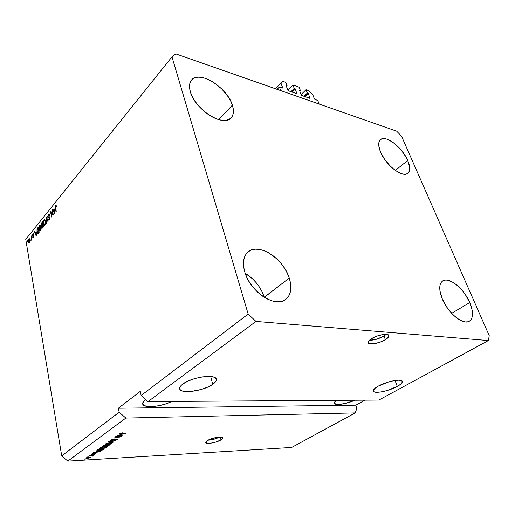 <?xml version="1.0" encoding="UTF-8"?>
<svg xmlns="http://www.w3.org/2000/svg" width="515" height="515" viewBox="0 0 515 515"><rect width="100%" height="100%" fill="white"/><g stroke="black" fill="none" stroke-linecap="round" stroke-linejoin="round"><path stroke-width="0.77" d="M317.787 100.534L319.158 104.056L280.72 90.601L279.381 86.951L282.722 87.885L280.958 83.115L282.632 81.228L285.825 82.381L287.106 85.812L286.198 85.561L287.106 85.812L286.462 86.469L287.106 85.812L285.825 82.381L282.632 81.228L275.377 88.728L282.632 81.228L275.486 88.767L280.958 83.115L282.716 88.065L279.381 86.951L277.076 89.327L279.381 86.951L280.72 90.601L319.158 104.056L317.787 100.534L314.498 99.131L317.787 100.534M312.695 94.503L314.498 99.131L312.695 94.503L309.058 90.782L312.695 94.503M301.101 94.58L306.032 89.694L309.058 90.782L306.032 89.694L301.101 94.58M304.056 96.292L307.333 93.061L306.032 89.694L307.333 93.061L304.056 96.292M304.764 96.543L308.041 93.318L307.333 93.061L308.408 93.691L305.311 96.736L308.26 93.466L304.764 96.543M309.972 98.384L308.408 93.691L309.972 98.384M301.661 95.449L310.004 98.397L301.661 95.449M299.556 90.518L301.288 95.075L299.556 90.518M299.82 91.207L300.432 90.589L299.711 90.331L300.432 90.589L299.82 91.207M299.144 87.202L300.432 90.589L299.144 87.202L292.932 84.956L287.827 90.131L292.932 84.956L299.144 87.202M290.943 91.67L294.22 88.361L292.932 84.956L294.22 88.361L290.943 91.67M291.677 91.928L294.953 88.625L294.22 88.361L295.327 89.005L292.23 92.121L295.172 88.78L291.677 91.928M296.872 93.762L295.327 89.005L296.872 93.762M288.291 90.73L296.898 93.769L288.291 90.73M286.192 85.735L287.911 90.344L286.192 85.735M377.199 336.07L375.68 336.591L377.199 336.07M384.016 336.025L386.263 334.357L384.016 336.025L385.387 339.681L384.016 336.025C378.898 338.883 374.025 340.293 369.39 340.248L376.581 339.218L384.016 336.025M371.508 338.677C377.386 334.859 388.522 332.909 388.889 335.593C389.108 336.72 387.937 338.085 385.387 339.681L379.948 342.211L374.045 343.73L369.603 343.737L368.727 343.383L368.116 342.205L369.081 340.55L373.163 337.743L377.038 336.07L383.083 334.518L386.347 334.364L388.844 335.477L388.568 336.952L385.387 339.681C379.465 343.441 368.553 345.346 368.141 342.662C367.922 341.574 369.043 340.248 371.508 338.677M220.98 439.907L220.246 437.081L220.98 439.907L215.444 442.179L210.622 443.196L206.985 443.222L205.755 442.237L207.391 440.563C211.639 437.75 222.699 435.902 222.686 437.969L220.98 439.907C216.693 442.681 205.8 444.516 205.755 442.443L208.511 439.939L216.332 437.454L219.332 437.093L222.235 437.454L222.68 438.233L220.98 439.907M397.277 386.43L395.063 380.469L397.277 386.43L386.868 390.608L381.473 391.876L377.012 392.314L374.141 391.844L373.317 390.531L374.708 388.555L378.139 386.211C386.456 381.358 402.06 378.325 402.357 381.448C402.582 382.748 400.889 384.409 397.277 386.43C388.896 391.188 373.742 394.13 373.336 391.02C373.105 389.784 374.708 388.181 378.139 386.211L388.831 381.873L394.4 380.579L398.932 380.173L401.713 380.714L402.344 382.104L400.779 384.113L397.277 386.43M212.747 384.319L210.693 376.517L212.747 384.319L207.558 387.158L200.992 389.533L190.634 391.516L182.613 391.059L180.965 390.357L179.96 389.411L179.638 388.259L181.126 385.484L182.896 383.978C191.805 376.98 216.197 373.71 216.306 379.336C216.532 380.823 215.347 382.484 212.747 384.319C203.65 391.104 180.038 394.335 179.671 388.683C179.458 387.299 180.533 385.735 182.896 383.978L188.149 381.016L194.985 378.519L202.292 376.903L208.903 376.414L213.764 377.122L216.158 378.885L216.313 380.083L215.779 381.415L212.747 384.319M145.301 399.885L143.762 401.249L142.642 403.741L144.194 405.595L148.12 406.547L153.792 406.483L160.358 405.427L166.873 403.528L171.727 401.436C161.794 406.863 142.906 408.543 142.655 403.837C142.494 402.666 143.376 401.352 145.301 399.885M469.757 302.575C473.562 311.897 473.427 318.109 469.352 321.206C463.217 325.499 447.915 313.011 442.269 298.842L446.801 307.172L452.827 314.523L456.097 317.446L459.367 319.712L462.496 321.218L465.36 321.92L467.852 321.791L469.88 320.858L471.367 319.152L472.261 316.764L472.538 313.79L472.197 310.339L469.757 302.575L465.341 294.619L462.586 290.924L456.47 284.763L453.329 282.516L447.445 280.121L444.921 280.076L442.816 280.823L441.207 282.336L440.164 284.576L439.733 287.467L439.952 290.898L442.269 298.842C438.774 289.81 438.922 283.823 442.713 280.887C448.913 276.381 463.925 288.58 469.757 302.575L451.674 313.326L469.757 302.575M264.304 297.348L289.256 278.061C292.224 287.756 291.059 294.87 285.761 299.402C275.557 308.453 250.11 291.863 244.786 272.017L246.814 277.321L249.678 282.555L253.258 287.505L257.403 291.966L261.942 295.752L266.686 298.706L271.424 300.715L275.982 301.706L280.16 301.655L283.81 300.573L286.791 298.533L289.005 295.616L290.383 291.954L290.878 287.698L290.499 283.005L289.256 278.061L287.216 273.034L284.454 268.103L281.061 263.448L277.173 259.232L272.911 255.595L268.431 252.672L263.892 250.58L259.457 249.395L255.286 249.176L251.539 249.949L248.365 251.693L245.893 254.365L244.239 257.88L243.479 262.103L243.659 266.879L244.786 272.017C242.288 262.94 243.363 256.264 247.992 251.996C258.395 242.217 283.456 258.504 289.256 278.061L264.272 297.226C260.751 286.952 254.391 278.969 245.185 273.259L252.678 278.93L256.457 282.999L259.721 287.512L262.36 292.314L264.304 297.348M232.362 105.124C234.119 110.661 233.72 114.897 231.171 117.819C223.851 127.662 195.043 109.811 190.383 91.87L192.044 96.105L194.496 100.464L197.638 104.757L205.44 112.45L209.785 115.534L214.182 117.941L218.45 119.577L222.429 120.381L225.956 120.343L228.911 119.467L231.177 117.806L232.69 115.437L233.392 112.45L233.282 108.968L232.362 105.124L230.681 101.062L228.299 96.923L221.811 89.005L213.809 82.49L209.592 80.063L205.421 78.325L201.468 77.347L197.869 77.173L194.767 77.817L192.295 79.278L190.556 81.505L189.636 84.421L189.572 87.923L190.383 91.87C188.908 86.758 189.282 82.831 191.503 80.083C199.131 69.776 227.373 87.582 232.362 105.124L218.804 119.673L232.362 105.124M407.732 160.506C410.313 166.68 410.346 170.929 407.835 173.259C402.762 178.274 385.664 165.096 380.495 151.906L384.409 158.987L389.881 165.669L392.932 168.514L396.029 170.877L401.861 173.787L404.365 174.231L406.47 173.98L408.086 173.046L409.161 171.482L409.67 169.358L409.592 166.744L407.732 160.506L406.032 157.107L401.41 150.38L398.655 147.284L392.752 142.204L387.035 139.192L384.512 138.625L382.349 138.735L380.63 139.514L379.426 140.949L378.789 142.99L378.757 145.565L380.495 151.906C378.132 145.97 378.113 141.889 380.443 139.662C385.645 134.505 402.408 147.496 407.732 160.506L395.333 170.394L407.732 160.506M148.011 401.591L378.834 400.078L488.362 340.544L255.981 321.418L148.011 401.591L255.981 321.418L248.166 314.06L141.149 395.475L148.011 401.591L378.834 400.078L488.362 340.544L255.981 321.418L248.166 314.06L171.978 56.862L25.75 239.34L61.723 455.897L119.171 412.193L118.36 408.228L140.26 391.394L141.149 395.475L248.166 314.06L171.978 56.862L175.802 53.875L396.711 131.203L401.539 136.205L489.25 335.696L488.362 340.544L489.25 335.696L401.539 136.205L396.711 131.203L175.802 53.875L171.978 56.862L25.75 239.34L61.723 455.897L67.832 461.125L291.664 447.458L355.234 412.908L125.827 418.064L67.832 461.125L125.827 418.064L119.171 412.193L61.723 455.897L67.832 461.125L291.664 447.458L355.234 412.908L125.827 418.064L119.171 412.193L118.36 408.228L355.852 405.189L356.895 408.24L355.234 412.908L356.895 408.24L355.852 405.189L364.935 400.168L355.852 405.189L118.36 408.228L140.26 391.394L141.149 395.475L148.011 401.591M120.298 436.52L115.54 436.707L121.875 436.211L115.276 437.731L119.66 437.795L113.699 438.046L120.298 436.52L113.699 438.046L119.66 437.795L115.276 437.731L121.875 436.211L115.54 436.707L120.298 436.52M111.446 440.801L110.474 440.389L112.534 439.385L113.944 439.186L111.633 439.977L111.201 440.357L111.575 440.55L115.643 439.224L117.233 439.527L115.315 440.46L114.13 440.628L116.306 439.791L116.416 439.462L115.785 439.417L111.446 440.801L115.952 439.404L116.487 439.54L116.248 439.829L114.13 440.628L117.272 439.379L116.319 439.147L111.781 440.55L111.201 440.402L111.452 440.093L113.944 439.186L110.783 440.1L110.429 440.55L111.446 440.801M112.978 442.585L108.111 442.089L115.431 440.827L109.006 441.915L112.978 442.585L109.006 441.915L115.431 440.827L108.472 441.825L112.978 442.585M105.388 444.007L108.549 443.009L111.498 443.022L111.774 443.402L111.098 443.943L108.234 444.722L105.466 444.728L105.066 444.4L105.388 444.007L105.318 444.677L107.107 444.818L111.794 443.28L109.695 442.906L105.388 444.007M99.871 447.998L102.697 447.065L105.936 447.014L106.225 447.381L105.562 447.915L102.723 448.687L99.962 448.707L99.556 448.385L99.871 447.998L99.813 448.655L101.597 448.784L106.245 447.271L104.139 446.911L99.871 447.998M96.949 451.352L100.328 451.655L93.427 452.717L95.816 452.17L96.949 451.352L95.816 452.17L93.427 452.717L100.328 451.655L96.949 451.352M85.387 459.09L84.55 459.142L85.387 459.09M87.492 458.453L85.908 458.234L87.106 457.526L90.73 457.423L87.492 458.453L90.73 457.417L89.204 457.191L86.121 457.957L85.908 458.234L87.492 458.453M88.4 456.914L87.563 456.966L88.4 456.914M91.084 455.891L89.198 455.775L93.46 455.53L92.282 456.284L91.084 455.891L92.282 456.284L93.46 455.53L89.198 455.775L91.084 455.891M90.659 455.279L89.816 455.331L90.659 455.279M91.947 454.661L91.129 454.385L92.526 453.683L93.518 453.522L92.056 454.43L94.812 453.509L96.035 453.631L94.67 454.391L93.814 454.526L94.992 453.689L91.947 454.661L95.063 453.683L93.814 454.526L95.784 453.915L96.028 453.612L95.314 453.451L92.172 454.423L91.94 454.153L93.518 453.522L91.348 454.172L91.104 454.481L91.947 454.661M99.009 450.677L96.897 450.425L98.223 449.247L104.12 448.938L102.176 450.142L99.009 450.677L102.569 449.981L104.12 448.938L98.223 449.247L96.891 450.393L99.009 450.677M103.425 446.653L102.311 446.428L103.708 445.275L109.631 444.992L107.229 446.312L103.425 446.653L106.199 446.46L109.631 444.992L103.708 445.275L102.318 446.441L103.425 446.653M120.001 434.712L123.4 435.117L116.306 436.154L118.778 435.593L120.001 434.712L118.778 435.593L116.306 436.154L123.4 435.117L120.001 434.712M119.976 433.45L122.609 432.825L120.677 433.669L125.609 433.527L119.969 433.9L119.976 433.45L119.744 433.746L121.186 433.945L125.242 433.791L120.748 433.681L122.609 432.825L119.976 433.45M52.82 214.201L52.054 210.114L52.343 209.76L53.303 214.903L53 215.276L51.075 212.611L51.552 217.06L50.599 211.923L50.901 211.543L52.82 214.201L50.901 211.543L50.599 211.923L51.552 217.06L51.075 212.611L53 215.276L53.303 214.903L52.343 209.76L52.054 210.114L52.421 210.178L52.054 210.114L52.82 214.201L53.187 214.266L52.82 214.201M49.324 214.581L48.964 215.025L48.339 214.652L47.76 217.195L48.687 217.742L47.76 217.195L47.708 216.512L48.519 214.452L49.08 214.304L49.485 214.929L49.292 215.669L48.552 215.141L48.004 216.409L48.281 217.24L49.343 216.744L49.82 217.208L49.846 218.778L49.009 220.143L48.236 219.339L48.507 218.92L48.79 219.474L49.234 219.255L49.53 217.549L48.185 217.916L47.76 217.195L48.217 217.922L49.414 217.388L49.234 219.255L48.854 219.493L48.507 218.92L48.236 219.339L48.771 220.195L49.35 219.841L49.884 217.465L49.421 216.744L48.301 217.246L48.037 216.828L48.423 215.276L48.88 215.013L49.292 215.669L49.562 215.251L48.957 214.266L48.339 214.652L49.337 214.575M46.247 223.574L46.453 217.066L48.198 221.18L47.908 221.54L46.434 217.819L46.247 223.574L46.434 217.819L47.908 221.54L48.198 221.18L46.453 217.066L46.247 223.574M44.058 219.963L44.541 219.609L45.185 220.027L45.693 222.19L45.429 224.379L44.49 225.538L43.517 224.096L43.511 221.193L44.058 219.963L43.415 221.708L43.472 223.871L44.374 225.538L44.998 225.19L45.578 221.193L44.985 219.783L44.058 219.963M39.668 225.409L40.679 225.358L41.277 227.643L41.013 229.812L40.093 230.945L39.134 229.51L39.127 226.626L39.668 225.409L39.037 227.134L39.089 229.284L39.983 230.945L40.588 230.617L41.155 226.651L40.582 225.242L39.668 225.409M29.947 238.419L30.089 237.376L29.947 238.419M28.344 241.78L28.331 239.926L29.065 238.767L29.677 239.687L29.748 241.85L28.969 242.99L28.37 241.941L28.962 242.99L29.355 242.765L29.741 240.009L29.117 238.767L28.724 238.992L29.484 239.102L28.724 238.992L28.344 241.78L28.686 241.825L28.344 241.78M55.614 205.62L56.116 205.44L56.515 206.483L56.238 206.908L55.807 206.148L55.498 206.882L56.264 211.266L55.974 211.626L55.195 206.83L55.614 205.62L55.311 208.118L55.974 211.626L56.264 211.266L55.498 206.985L55.897 206.129L56.238 206.908L56.515 206.483L56.116 205.44L55.614 205.62L56.309 205.743L55.614 205.62M36.147 231.692L36.179 235.954L34.479 231.924L34.756 231.583L35.245 232.806L36.147 231.692L35.245 232.806L34.756 231.583L34.479 231.924L36.179 235.954L36.147 231.692M32.445 235.799L32.645 234.209L33.372 233.61L33.707 234.235L33.449 234.628L33.018 234.306L32.683 235.265L32.812 235.632L33.81 235.458L33.745 237.286L32.96 237.808L32.748 237.318L33.436 237.106L33.668 236.16L32.748 236.391L32.445 235.799L32.773 236.398L33.687 236.243L33.436 237.106L32.748 237.318L33.108 237.879L33.533 237.615L33.945 235.844L33.617 235.316L32.696 235.381L32.947 234.389L33.449 234.628L33.707 234.235L33.282 233.585L32.87 233.842L33.617 233.952L32.87 233.842L32.445 235.799L33.237 235.909L32.445 235.799M31.718 236.218L31.859 235.175L31.718 236.218M31.164 238.329L31.106 236.115L31.724 239.765L31.46 240.093L31.364 239.507L30.951 240.66L31.164 238.329L30.881 240.647L31.364 239.507L31.46 240.093L31.724 239.765L31.106 236.115L31.492 238.374L31.164 238.329M27.54 241.406L27.675 240.37L27.54 241.406M36.996 231.905L37.022 229.143L38.31 227.179L39.198 232.239L37.84 233.604L36.996 231.905L37.827 233.604L39.198 232.239L38.31 227.179L37.537 228.132L38.059 228.209L37.537 228.132L36.996 231.905L37.344 231.956L36.996 231.905M41.322 225.248L41.425 223.523L42.674 221.759L43.582 226.851L42.185 228.184L41.908 226.046L41.322 225.248L42.256 228.203L43.582 226.851L42.674 221.759L41.857 222.77L42.378 222.853L41.857 222.77L41.322 225.248L41.741 225.313L41.322 225.248M54.455 209.032L54.513 213.416L52.665 209.36L52.961 208.993L53.489 210.229L54.455 209.032L53.489 210.229L52.961 208.993L52.665 209.36L54.513 213.416L54.455 209.032M55.678 208.182L55.311 208.118L55.678 208.182M56.18 206.18L56.354 205.852L56.174 206.18M34.917 231.988L34.479 231.924L34.917 231.988M35.76 232.883L35.245 232.806L35.76 232.883M36.159 232.394L36.436 235.297L35.432 233.289L36.411 232.426L35.432 233.289L36.217 235.265L36.159 232.394M33.745 235.716L32.831 235.638L33.816 235.683M33.578 237.557L32.748 237.318L33.578 237.557M33.803 237.157L33.436 237.106L33.803 237.157M33.971 236.108L33.552 236.044L33.971 236.108M33.295 236.16L33.211 235.696L33.295 236.16M31.692 239.552L31.364 239.507L31.692 239.552M31.325 240.067L30.887 240.003L31.325 240.067M31.627 239.185L31.241 239.134L31.627 239.185M29.368 242.745L29.239 242.391L29.368 242.745M29.613 242.301L29.278 242.237L29.619 242.282M29.477 240.331L29.046 242.365L28.602 241.426L28.801 239.52L29.793 240.376L29.04 239.391L28.615 239.926L29.04 242.365L29.477 240.331M38.232 233.404L38.013 232.928L38.232 233.404M38.586 232.986L37.885 232.909L37.157 230.218L37.679 228.679L38.477 228.151L38.142 228.106L38.818 231.982L39.159 232.033L37.975 232.902L38.586 232.992M39.443 229.336L39.089 229.284L39.443 229.336M40.305 225.763L40.659 225.332L40.305 225.763M40.048 230.263L40.904 230.083L40.479 230.025L40.988 228.396L40.234 225.75L39.462 226.606L39.307 228.602L40.048 230.263L39.365 228.963L39.777 225.995L40.221 225.75L41.219 227.031L40.885 226.98L40.479 230.025L40.035 230.263L40.646 230.295M42.694 227.939L41.805 227.476L42.694 227.939M42.275 225.892L42.14 225.461L42.275 225.892M42.925 225.068L43.55 226.645L42.32 227.508L42.063 227.051L42.925 225.068L42.095 226.285L42.346 227.514L43.202 226.594L42.925 225.068M42.5 222.692L43.17 224.527L42.314 225.1L42.835 225.184L41.895 225.422L41.599 224.907L41.702 223.761L42.5 222.692L42.848 222.75L41.612 224.038L41.882 225.422L42.822 224.476L42.5 222.692M43.833 223.928L43.472 223.871L43.833 223.928M44.702 220.311L44.168 220.555L44.625 220.298L45.294 221.534L44.889 224.598L45.32 224.662L44.425 224.843L43.749 223.542L44.168 220.555L43.646 222.454L44.245 224.765L45.146 224.154L45.294 221.534L45.635 221.585L44.721 220.33M44.425 224.843L45.043 224.888M47.084 218.553L46.691 218.489L47.084 218.553M46.801 217.877L46.434 217.819L46.801 217.877M48.301 217.246L49.698 217.092L48.893 216.957L49.755 217.047L49.324 217.311M49.208 219.995L49.054 219.525L49.208 219.995M48.713 219.416L48.236 219.339L48.713 219.416M49.665 219.326L49.234 219.255L49.665 219.326M49.929 217.851L49.595 217.8L49.929 217.851M49.884 217.465L49.369 217.375M53.257 214.646L52.955 214.227L53.257 214.646M51.751 212.721L51.075 212.611L51.751 212.721M51.519 212.682L51.449 212.309L51.519 212.682M51.255 212.032L50.599 211.923L51.255 212.032M53.154 209.444L52.665 209.36L53.154 209.444M54.017 210.313L53.489 210.229L54.017 210.313M54.474 209.747L54.79 212.747L53.695 210.712L54.751 209.798L53.695 210.712L54.551 212.708L54.474 209.747M38.361 232.548L38.818 231.982L38.142 228.106L37.305 229.31L37.17 230.752L37.608 232.683L38.361 232.548M90.434 457.223L90.524 457.7L90.434 457.223M88.876 457.429L89.925 457.726L86.617 458.073L86.674 457.674L88.838 457.217L86.61 458.067L89.217 458.015L90.022 457.545L88.876 457.429M92.159 455.608L92.282 456.284L92.159 455.608M95.7 453.451L95.784 453.915L95.7 453.451M97.522 451.398L99.884 451.571L96.614 452.048L96.537 451.649L96.614 452.048L97.477 451.14L96.614 452.048L99.884 451.571L97.522 451.398M103.077 448.996L103.193 449.601L103.052 448.996M102.504 449.647L102.569 449.981L102.504 449.647M98.577 449.453L103.09 449.222L101.938 449.968L99.356 450.432L97.663 450.245L98.532 449.228L97.663 450.226L99.176 450.445L101.642 450.078L103.09 449.222L98.577 449.453M105.787 446.969L105.923 447.696L105.787 446.969M101.558 448.552L100.341 448.275L100.509 447.651L103.785 447.155L105.478 447.413L101.957 448.539L104.468 448.102L105.459 447.355L103.74 446.936L101.603 447.509L100.341 448.269L101.558 448.552M99.71 448.127L99.813 448.655L99.71 448.127M108.517 445.327L108.594 445.733L108.517 445.327M105.285 445.996L103.766 446.408L103.103 446.28L103.026 445.771L103.116 446.222L103.296 445.572L103.373 445.99L106.096 445.16L106.219 445.797L106.096 445.16L105.498 445.848L106.142 445.391L104.017 445.263L103.174 446.357L105.285 445.99M106.83 445.359L108.594 445.275L106.451 446.215L105.852 445.597L105.936 446.042L106.785 445.127L105.916 446.087L106.322 446.222L108.594 445.275L106.83 445.359M111.324 442.971L111.465 443.724L111.324 442.971M107.062 444.58L105.852 444.291L106.026 443.653L109.335 443.158L111.028 443.421L110.777 443.756L107.468 444.567L110.886 443.673L110.77 443.222L109.289 442.932L106.09 443.969L105.923 444.4L107.069 444.58M105.215 444.149L105.318 444.677L105.215 444.149M111.382 439.759L111.452 440.093L111.382 439.759M116.821 439.16L116.95 439.791L116.821 439.16M120.581 434.769L122.956 435.014L119.602 435.478L119.519 435.059L119.602 435.478L120.523 434.48L119.602 435.478L122.956 435.014L120.581 434.769M354.848 400.239L345.217 403.483L338.284 404.468L334.563 403.593L334.576 402.08L336.263 400.361L334.332 403.174C334.686 405.833 346.55 404.095 354.848 400.239M208.021 440.196C212.096 439.945 215.965 438.909 219.622 437.081L214.646 439.05L208.021 440.196M55.91 206.129L56.463 206.225M33.211 234.228L33.668 234.293M33.211 237.254L33.726 237.325M29.123 238.767L29.909 238.876M29.046 242.365L29.555 242.436M29.033 239.391L29.625 239.469M37.885 232.909L38.574 233.012M40.234 225.75L40.949 225.86M42.32 227.508L42.964 227.611M41.895 225.422L42.558 225.525M44.644 220.304L45.372 220.42M48.899 215.013L49.53 215.122M48.861 219.493L49.524 219.602M90.035 457.571L89.964 457.178M86.617 458.073L86.552 457.719M92.159 455.975L92.095 455.614M91.792 454.333L91.722 453.953M97.663 450.245L97.567 449.724M105.478 447.413L105.382 446.911M100.341 448.275L100.245 447.773M105.916 446.112L105.82 445.623M103.103 446.28L103.006 445.784M111.028 443.421L110.925 442.913M105.852 444.291L105.755 443.782M111.201 440.402L111.105 439.9M116.487 439.533L116.409 439.147M120.555 433.579L120.471 433.179"/></g></svg>
